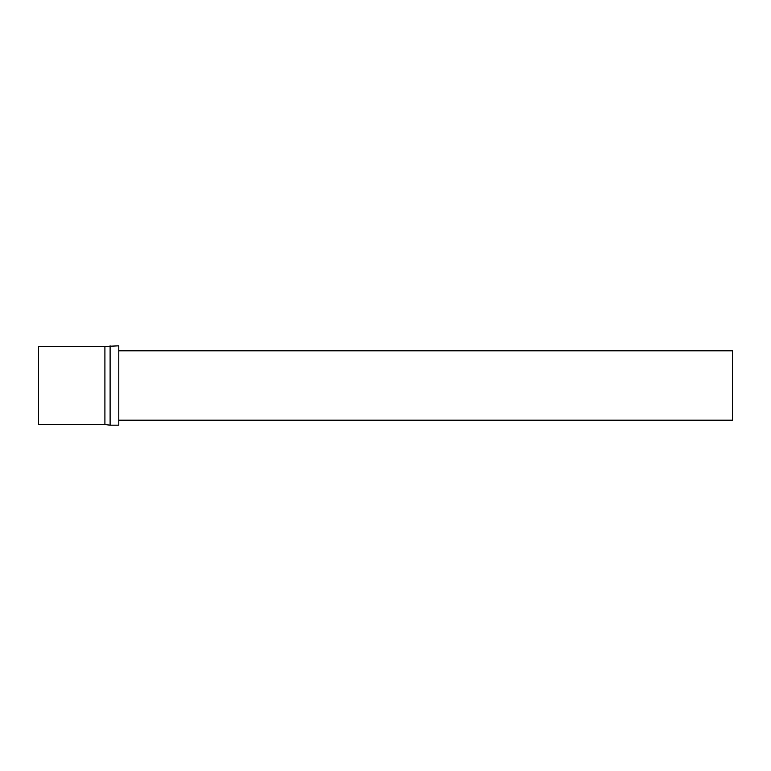 <?xml version="1.0" encoding="UTF-8"?>
<svg xmlns="http://www.w3.org/2000/svg" width="771" height="771" viewBox="0 0 771 771"><rect width="100%" height="100%" fill="white"/><g stroke="black" fill="none" stroke-linecap="round" stroke-linejoin="round"><path stroke-width="1.16" d="M104.904 346.468L104.904 424.532L38.55 424.532L38.55 346.468L104.904 346.468L118.782 345.813L118.782 425.187L110.108 425.187L110.108 345.813M104.904 424.532L110.108 425.187M118.782 420.195L732.45 420.195L732.45 350.805L118.782 350.805"/></g></svg>
